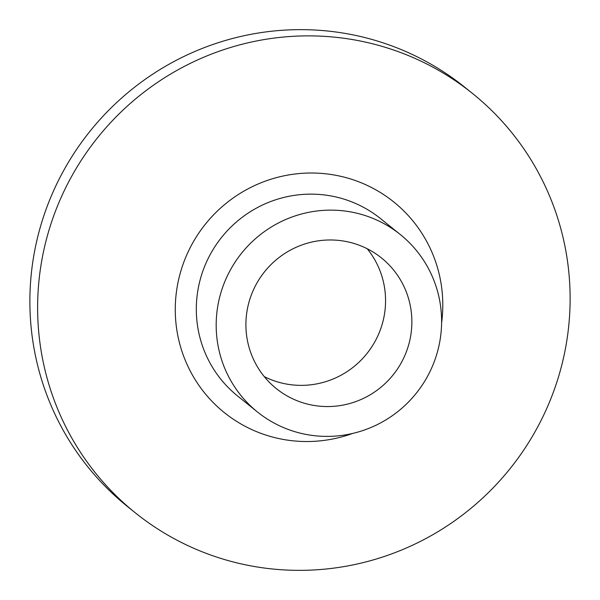 <?xml version="1.0" encoding="UTF-8"?>
<svg xmlns="http://www.w3.org/2000/svg" width="600" height="600" viewBox="0 0 600 600"><rect width="100%" height="100%" fill="white"/><g stroke="black" fill="none" stroke-linecap="round" stroke-linejoin="round"><path stroke-width="0.9" d="M270.308 568.763A269.055 264.428 128.8 0 0 548.438 404.588A269.055 264.428 128.8 0 0 472.627 93.562A269.055 264.428 128.8 0 0 337.425 37.47A269.055 264.428 128.8 0 0 59.302 201.645A269.055 264.428 128.8 0 0 135.113 512.67A269.055 264.428 128.8 0 0 270.308 568.763M472.627 93.562L464.888 87.33A269.055 264.428 128.8 0 0 329.692 31.237A269.055 264.428 128.8 0 0 51.562 195.413A269.055 264.428 128.8 0 0 127.373 506.438L135.113 512.67M441.592 322.95A135.172 132.847 128.8 0 0 325.89 173.812A135.172 132.847 128.8 0 0 176.333 292.605A135.172 132.847 128.8 0 0 292.17 440.73A135.172 132.847 128.8 0 0 352.612 433.447M400.327 234.555L380.468 218.558A113.903 111.938 128.8 0 0 323.235 194.812A113.903 111.938 128.8 0 0 205.493 264.315A113.903 111.938 128.8 0 0 237.585 395.978L257.452 411.975A113.903 111.938 128.8 0 0 314.685 435.72A113.903 111.938 128.8 0 0 432.428 366.225A113.903 111.938 128.8 0 0 400.327 234.555A113.903 111.938 128.8 0 0 343.095 210.81A113.903 111.938 128.8 0 0 225.36 280.312A113.903 111.938 128.8 0 0 257.452 411.975M318.435 406.058A83.858 82.41 128.8 0 0 405.112 354.892A83.858 82.41 128.8 0 0 381.487 257.955A83.858 82.41 128.8 0 0 339.353 240.472A83.858 82.41 128.8 0 0 252.667 291.638A83.858 82.41 128.8 0 0 276.293 388.575A83.858 82.41 128.8 0 0 318.435 406.058M264.255 376.597A83.858 82.41 128.8 0 0 292.118 384.87A83.858 82.41 128.8 0 0 375.015 341.475A83.858 82.41 128.8 0 0 367.215 248.745"/></g></svg>
